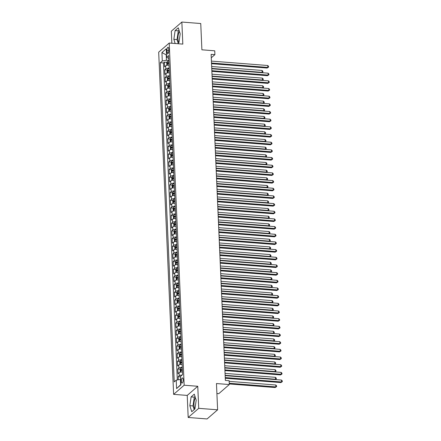 <?xml version="1.0" encoding="UTF-8"?>
<svg xmlns="http://www.w3.org/2000/svg" width="441" height="441" viewBox="0 0 441 441"><rect width="100%" height="100%" fill="white"/><g stroke="black" fill="none" stroke-linecap="round" stroke-linejoin="round"><path stroke-width="0.66" d="M195.435 397.788A6.301 2.188 -85.5 0 0 193.974 405.108A6.301 2.188 -85.5 0 0 194.928 408.956M183.18 379.695A2.585 0.899 -85.5 0 0 182.469 377.909A2.585 0.899 -85.5 0 0 181.356 381.278A2.585 0.899 -85.5 0 0 182.067 383.064A2.585 0.899 -85.5 0 0 183.18 379.695M177.684 43.703L178.936 42.623A6.301 2.188 94.5 0 1 177.977 38.769A6.301 2.188 94.5 0 1 179.437 31.449M216.9 393.532L218.775 393.675L229.309 384.541L229.144 380.704L225.362 380.407L211.129 54.348L214.905 54.645L214.739 50.809L201.895 49.805L200.749 23.527L181.857 22.05L171.323 31.19L171.847 43.251M188.186 417.473L207.077 418.95L217.611 409.81L198.72 408.338L197.761 386.277L184.162 385.214L173.622 394.353L187.227 395.417L188.186 417.473L198.72 408.338M184.162 385.214L169.217 43.042L158.683 52.181L173.622 394.353M169.03 65.07A3.23 1.009 177.5 0 0 165.667 65.847L164.625 66.751L164.427 62.148L166.902 62.341M169.162 68.14A3.23 1.009 177.5 0 0 165.799 68.917L164.758 69.821L167.238 70.014M164.758 69.821L164.962 74.424L165.998 73.52A3.23 1.009 177.5 0 1 169.366 72.743M169.697 80.416A3.23 1.009 177.5 0 0 166.334 81.194L165.298 82.092L165.094 77.489L167.569 77.688M170.033 88.084A3.23 1.009 177.5 0 0 166.67 88.867L165.629 89.766L165.43 85.163L167.905 85.356M170.369 95.758A3.23 1.009 177.5 0 0 167.007 96.535L165.965 97.439L165.766 92.836L168.242 93.029M170.706 103.431A3.23 1.009 177.5 0 0 167.337 104.208L166.301 105.112L166.097 100.509L168.578 100.702M171.036 111.104A3.23 1.009 177.5 0 0 167.674 111.882L166.637 112.78L166.433 108.177L168.914 108.376M171.373 118.772A3.23 1.009 177.5 0 0 168.01 119.555L166.968 120.454L166.77 115.851L169.245 116.044M171.709 126.446A3.23 1.009 177.5 0 0 168.346 127.223L167.304 128.127L167.106 123.524L169.581 123.717M172.045 134.119A3.23 1.009 177.5 0 0 168.683 134.896L167.641 135.8L167.442 131.197L169.917 131.39M172.376 141.793A3.23 1.009 177.5 0 0 169.013 142.57L167.977 143.468L167.773 138.865L170.254 139.064M172.712 149.46A3.23 1.009 177.5 0 0 169.35 150.243L168.313 151.142L168.109 146.539L170.584 146.732M173.048 157.134A3.23 1.009 177.5 0 0 169.686 157.911L168.644 158.815L168.445 154.212L170.921 154.405M173.385 164.807A3.23 1.009 177.5 0 0 170.022 165.584L168.98 166.489L168.782 161.886L171.257 162.079M173.715 172.481A3.23 1.009 177.5 0 0 170.353 173.258L169.316 174.156L169.112 169.553L171.593 169.752M174.052 180.149A3.23 1.009 177.5 0 0 170.689 180.931L169.653 181.83L169.449 177.227L171.924 177.42M174.388 187.822A3.23 1.009 177.5 0 0 171.025 188.599L169.983 189.503L169.785 184.9L172.26 185.093M174.724 195.495A3.23 1.009 177.5 0 0 171.362 196.273L170.32 197.177L170.121 192.574L172.596 192.767M175.06 203.169A3.23 1.009 177.5 0 0 171.692 203.946L170.656 204.845L170.452 200.242L172.933 200.44M175.391 210.837A3.23 1.009 177.5 0 0 172.029 211.619L170.992 212.518L170.788 207.915L173.263 208.108M175.727 218.51A3.23 1.009 177.5 0 0 172.365 219.287L171.323 220.191L171.125 215.588L173.6 215.781M176.064 226.183A3.23 1.009 177.5 0 0 172.701 226.961L171.659 227.865L171.461 223.262L173.936 223.455M176.4 233.857A3.23 1.009 177.5 0 0 173.032 234.634L171.996 235.533L171.792 230.93L174.272 231.123M176.731 241.525A3.23 1.009 177.5 0 0 173.368 242.307L172.332 243.206L172.128 238.603L174.608 238.796M177.067 249.198A3.23 1.009 177.5 0 0 173.704 249.975L172.663 250.879L172.464 246.276L174.939 246.469M177.403 256.871A3.23 1.009 177.5 0 0 174.041 257.649L172.999 258.553L172.8 253.95L175.275 254.143M177.74 264.545A3.23 1.009 177.5 0 0 174.377 265.322L173.335 266.221L173.137 261.618L175.612 261.811M178.07 272.213A3.23 1.009 177.5 0 0 174.708 272.996L173.671 273.894L173.467 269.291L175.948 269.484M178.407 279.886A3.23 1.009 177.5 0 0 175.044 280.663L174.008 281.567L173.804 276.965L176.279 277.157M178.743 287.56A3.23 1.009 177.5 0 0 175.38 288.337L174.338 289.241L174.14 284.638L176.615 284.831M179.079 295.233A3.23 1.009 177.5 0 0 175.716 296.01L174.675 296.909L174.476 292.306L176.951 292.499M179.41 302.901A3.23 1.009 177.5 0 0 176.047 303.684L175.011 304.582L174.807 299.979L177.288 300.172M179.746 310.574A3.23 1.009 177.5 0 0 176.383 311.352L175.347 312.256L175.143 307.653L177.618 307.846M180.082 318.248A3.23 1.009 177.5 0 0 176.72 319.025L175.678 319.929L175.479 315.326L177.955 315.519M180.419 325.921A3.23 1.009 177.5 0 0 177.056 326.698L176.014 327.597L175.816 322.994L178.291 323.187M180.755 333.589A3.23 1.009 177.5 0 0 177.387 334.372L176.35 335.27L176.146 330.667L178.627 330.86M181.086 341.262A3.23 1.009 177.5 0 0 177.723 342.04L176.687 342.944L176.483 338.341L178.958 338.534M181.422 348.936A3.23 1.009 177.5 0 0 178.059 349.713L177.017 350.617L176.819 346.014L179.294 346.207M181.758 356.609A3.23 1.009 177.5 0 0 178.396 357.386L177.354 358.285L177.155 353.682L179.63 353.875M182.094 364.277A3.23 1.009 177.5 0 0 178.726 365.06L177.69 365.958L177.486 361.355L179.967 361.548M182.425 371.95A3.23 1.009 177.5 0 0 179.063 372.728L178.026 373.632L177.822 369.029L180.303 369.222M166.946 50.511L167.018 52.198A2.503 0.871 -85.5 0 0 167.707 53.929A2.503 0.871 -85.5 0 0 168.782 50.665L168.71 48.979A2.503 0.871 -85.5 0 0 168.021 47.248A2.503 0.871 -85.5 0 0 166.946 50.511L168.782 50.654M166.516 54.899L166.218 54.877L166.45 60.246L162.288 60.996L160.298 62.727L174.234 381.884L176.224 380.153L176.593 388.593L180.92 384.839L180.551 376.399L182.546 374.674L168.611 55.516L166.621 57.242L168.743 58.488M162.288 60.996L161.924 52.556L166.251 48.802L166.621 57.242M164.427 62.148L163.473 62.975L177.31 379.96M182.133 375.032A3.23 1.009 -2.5 0 0 179.2 375.798L178.158 376.702L178.291 379.778M177.822 369.029L178.864 368.125A3.23 1.009 -2.5 0 1 182.227 367.347M177.486 361.355L178.528 360.457A3.23 1.009 -2.5 0 1 181.89 359.674M177.155 353.682L178.192 352.783A3.23 1.009 -2.5 0 1 181.554 352.001M176.819 346.014L177.855 345.11A3.23 1.009 -2.5 0 1 181.223 344.333M176.483 338.341L177.525 337.437A3.23 1.009 -2.5 0 1 180.887 336.659M176.146 330.667L177.188 329.769A3.23 1.009 -2.5 0 1 180.551 328.986M175.816 322.994L176.852 322.095A3.23 1.009 -2.5 0 1 180.215 321.313M175.479 315.326L176.516 314.422A3.23 1.009 -2.5 0 1 179.884 313.645M175.143 307.653L176.185 306.749A3.23 1.009 -2.5 0 1 179.548 305.971M174.807 299.979L175.849 299.081A3.23 1.009 -2.5 0 1 179.211 298.298M174.476 292.306L175.512 291.407A3.23 1.009 -2.5 0 1 178.875 290.625M174.14 284.638L175.176 283.734A3.23 1.009 -2.5 0 1 178.544 282.957M173.804 276.965L174.845 276.06A3.23 1.009 -2.5 0 1 178.208 275.283M173.467 269.291L174.509 268.393A3.23 1.009 -2.5 0 1 177.872 267.61M173.137 261.618L174.173 260.719A3.23 1.009 -2.5 0 1 177.536 259.936M172.8 253.95L173.837 253.046A3.23 1.009 -2.5 0 1 177.199 252.269M172.464 246.276L173.506 245.372A3.23 1.009 -2.5 0 1 176.869 244.595M172.128 238.603L173.17 237.705A3.23 1.009 -2.5 0 1 176.532 236.922M171.792 230.93L172.833 230.031A3.23 1.009 -2.5 0 1 176.196 229.248M171.461 223.262L172.497 222.358A3.23 1.009 -2.5 0 1 175.86 221.58M171.125 215.588L172.161 214.684A3.23 1.009 -2.5 0 1 175.529 213.907M170.788 207.915L171.83 207.016A3.23 1.009 -2.5 0 1 175.193 206.234M170.452 200.242L171.494 199.343A3.23 1.009 -2.5 0 1 174.857 198.56M170.121 192.574L171.158 191.67A3.23 1.009 -2.5 0 1 174.52 190.892M169.785 184.9L170.821 183.996A3.23 1.009 -2.5 0 1 174.189 183.219M169.449 177.227L170.491 176.328A3.23 1.009 -2.5 0 1 173.853 175.546M169.112 169.553L170.154 168.655A3.23 1.009 -2.5 0 1 173.517 167.872M168.782 161.886L169.818 160.982A3.23 1.009 -2.5 0 1 173.181 160.204M168.445 154.212L169.482 153.308A3.23 1.009 -2.5 0 1 172.844 152.531M168.109 146.539L169.151 145.64A3.23 1.009 -2.5 0 1 172.514 144.857M167.773 138.865L168.815 137.967A3.23 1.009 -2.5 0 1 172.177 137.19M167.442 131.197L168.479 130.293A3.23 1.009 -2.5 0 1 171.841 129.516M167.106 123.524L168.142 122.62A3.23 1.009 -2.5 0 1 171.505 121.843M166.77 115.851L167.812 114.952A3.23 1.009 -2.5 0 1 171.174 114.169M166.433 108.177L167.475 107.279A3.23 1.009 -2.5 0 1 170.838 106.501M166.097 100.509L167.139 99.605A3.23 1.009 -2.5 0 1 170.502 98.828M165.766 92.836L166.803 91.932A3.23 1.009 -2.5 0 1 170.165 91.155M165.43 85.163L166.466 84.264A3.23 1.009 -2.5 0 1 169.835 83.481M165.094 77.489L166.136 76.591A3.23 1.009 -2.5 0 1 169.498 75.813M168.826 60.434L166.45 60.246M229.309 384.541L216.465 383.538L217.611 409.81M169.217 43.042L182.822 44.106L181.857 22.05M211.278 57.788L214.905 54.645M166.505 54.629L166.218 54.877L161.924 52.556M180.683 379.425L180.386 379.403L180.623 384.773L180.909 384.524M163.473 62.975L160.298 62.727M178.158 376.702L180.573 376.89M176.224 380.153L180.386 379.403M176.593 388.593L180.623 384.773M178.936 42.623L180.198 33.841L178.285 27.811L175.116 30.567L173.853 39.343L175.171 43.51M197.761 386.277L187.227 395.417M194.928 408.961L196.19 400.18L194.283 394.149L191.107 396.906L189.845 405.681L191.758 411.712L194.928 408.961M179.035 30.164L178.291 30.815L177.028 39.591L178.192 43.268M177.028 39.591L173.853 39.343M178.291 30.815L175.116 30.567M195.027 396.503L194.283 397.154L193.02 405.929L194.183 409.606M193.02 405.929L189.845 405.681M194.283 397.154L191.107 396.906M211.537 63.697L267.125 68.041L267.836 67.423L211.504 63.019M267.753 65.505L268.547 66.343L268.58 67.109L267.836 67.423L267.753 65.505L211.421 61.101M268.58 67.109L267.125 68.041M167.8 65.152A2.139 0.667 -2.5 0 1 169.019 64.888M167.178 65.251L166.814 65.086L166.715 62.787L167.249 61.525A2.139 0.667 -2.5 0 1 168.853 61.051M168.92 62.512A2.139 0.667 177.5 0 0 167.619 62.804L167.657 63.724A2.139 0.667 -2.5 0 1 168.958 63.432M167.619 62.804L168.705 62.892A1.091 0.342 -2.5 0 1 168.931 62.848M211.741 68.421L262.141 72.363L262.059 70.444L211.658 66.503M261.772 72.682L262.886 72.048L261.921 72.693M262.059 70.444L262.853 71.282L262.886 72.048M211.873 71.365L267.461 75.709L268.172 75.091L211.84 70.692M268.089 73.173L268.883 74.011L268.916 74.783L268.172 75.091L268.089 73.173L211.757 68.774M268.916 74.783L267.461 75.709M212.204 79.038L267.797 83.382L268.508 82.765L212.176 78.366M268.426 80.846L269.219 81.684L269.253 82.45L268.508 82.765L268.426 80.846L212.093 76.447M269.253 82.45L267.797 83.382M212.54 86.712L268.134 91.055L268.845 90.438L212.512 86.034M268.756 88.52L269.55 89.358L269.589 90.124L268.845 90.438L268.756 88.52L212.43 84.115M269.589 90.124L268.134 91.055M212.876 94.385L268.464 98.729L269.175 98.111L212.849 93.707M269.093 96.193L269.886 97.031L269.92 97.797L269.175 98.111L269.093 96.193L212.76 91.789M269.92 97.797L268.464 98.729M168.137 72.826A2.139 0.667 -2.5 0 1 169.355 72.561M167.514 72.925L167.15 72.759L167.045 70.461L167.586 69.198A2.139 0.667 -2.5 0 1 169.19 68.724M169.25 70.18A2.139 0.667 177.5 0 0 167.955 70.477L167.993 71.398A2.139 0.667 -2.5 0 1 169.294 71.1M167.955 70.477L169.041 70.56A1.091 0.342 -2.5 0 1 169.267 70.516M212.077 76.095L262.478 80.03L262.395 78.112L211.994 74.176M262.108 80.356L263.222 79.722L262.257 80.367M262.395 78.112L263.189 78.95L263.222 79.722M168.468 80.494A2.139 0.667 -2.5 0 1 169.691 80.234M167.85 80.598L167.481 80.433L167.382 78.129L167.916 76.872A2.139 0.667 -2.5 0 1 169.52 76.398M169.587 77.853A2.139 0.667 177.5 0 0 168.291 78.151L168.33 79.071A2.139 0.667 -2.5 0 1 169.625 78.774M168.291 78.151L169.377 78.233A1.091 0.342 -2.5 0 1 169.603 78.189M212.413 83.768L262.814 87.704L262.731 85.786L212.33 81.85M262.445 88.024L263.558 87.39L262.588 88.035M262.731 85.786L263.525 86.623L263.558 87.39M168.804 88.167A2.139 0.667 -2.5 0 1 170.028 87.902M168.181 88.272L167.817 88.106L167.718 85.802L168.253 84.54A2.139 0.667 -2.5 0 1 169.857 84.071M169.923 85.526A2.139 0.667 177.5 0 0 168.622 85.819L168.666 86.739A2.139 0.667 -2.5 0 1 169.961 86.447M168.622 85.819L169.713 85.907A1.091 0.342 -2.5 0 1 169.934 85.863M212.749 91.436L263.15 95.377L263.062 93.459L212.661 89.517M262.781 95.697L263.894 95.063L262.924 95.708M263.062 93.459L263.861 94.297L263.894 95.063M169.14 95.84A2.139 0.667 -2.5 0 1 170.358 95.576M168.517 95.94L168.153 95.774L168.054 93.475L168.589 92.213A2.139 0.667 -2.5 0 1 170.193 91.739M170.259 93.2A2.139 0.667 177.5 0 0 168.958 93.492L168.997 94.413A2.139 0.667 -2.5 0 1 170.298 94.12M168.958 93.492L170.044 93.58A1.091 0.342 -2.5 0 1 170.27 93.536M213.08 99.109L263.481 103.051L263.398 101.132L212.997 97.191M263.112 103.37L264.225 102.736L263.26 103.381M263.398 101.132L264.192 101.97L264.225 102.736M213.212 102.053L268.801 106.397L269.512 105.779L213.179 101.38M269.429 103.861L270.223 104.699L270.256 105.471L269.512 105.779L269.429 103.861L213.097 99.462M270.256 105.471L268.801 106.397M169.476 103.514A2.139 0.667 -2.5 0 1 170.695 103.249M168.853 103.613L168.49 103.448L168.385 101.149L168.925 99.886A2.139 0.667 -2.5 0 1 170.529 99.412M170.59 100.868A2.139 0.667 177.5 0 0 169.294 101.165L169.333 102.086A2.139 0.667 -2.5 0 1 170.634 101.788M169.294 101.165L170.38 101.248A1.091 0.342 -2.5 0 1 170.606 101.204M213.416 106.783L263.817 110.719L263.735 108.8L213.334 104.864M263.448 111.044L264.561 110.41L263.597 111.055M263.735 108.8L264.528 109.638L264.561 110.41M213.543 109.726L269.137 114.07L269.848 113.453L213.516 109.054M269.765 111.534L270.559 112.372L270.592 113.139L269.848 113.453L269.765 111.534L213.433 107.135M270.592 113.139L269.137 114.07M169.813 111.182A2.139 0.667 -2.5 0 1 171.031 110.923M169.19 111.286L168.82 111.121L168.721 108.817L169.256 107.56A2.139 0.667 -2.5 0 1 170.865 107.086M170.926 108.541A2.139 0.667 177.5 0 0 169.631 108.839L169.669 109.759A2.139 0.667 -2.5 0 1 170.965 109.462M169.631 108.839L170.717 108.921A1.091 0.342 -2.5 0 1 170.943 108.877M213.753 114.456L264.153 118.392L264.071 116.474L213.67 112.538M263.784 118.712L264.898 118.078L263.927 118.723M264.071 116.474L264.865 117.312L264.898 118.078M213.879 117.4L269.473 121.744L270.184 121.126L213.852 116.722M270.101 119.208L270.895 120.046L270.928 120.812L270.184 121.126L270.101 119.208L213.769 114.803M270.928 120.812L269.473 121.744M170.143 118.855A2.139 0.667 -2.5 0 1 171.367 118.59M169.526 118.96L169.157 118.794L169.057 116.49L169.592 115.228A2.139 0.667 -2.5 0 1 171.196 114.759M171.262 116.215A2.139 0.667 177.5 0 0 169.961 116.507L170.005 117.427A2.139 0.667 -2.5 0 1 171.301 117.135M169.961 116.507L171.053 116.595A1.091 0.342 -2.5 0 1 171.279 116.551M214.089 122.124L264.49 126.065L264.407 124.147L214.001 120.206M264.12 126.385L265.234 125.751L264.264 126.396M264.407 124.147L265.201 124.985L265.234 125.751M214.216 125.073L269.804 129.417L270.515 128.8L214.188 124.395M270.432 126.881L271.226 127.719L271.259 128.485L270.515 128.8L270.432 126.881L214.1 122.477M271.259 128.485L269.804 129.417M170.48 126.528A2.139 0.667 -2.5 0 1 171.698 126.264M169.857 126.628L169.493 126.462L169.394 124.164L169.928 122.901A2.139 0.667 -2.5 0 1 171.532 122.427M171.599 123.888A2.139 0.667 177.5 0 0 170.298 124.18L170.336 125.101A2.139 0.667 -2.5 0 1 171.637 124.809M170.298 124.18L171.384 124.268A1.091 0.342 -2.5 0 1 171.61 124.224M214.42 129.797L264.826 133.739L264.738 131.82L214.337 127.879M264.451 134.058L265.565 133.425L264.6 134.07M264.738 131.82L265.532 132.658L265.565 133.425M214.552 132.741L270.14 137.085L270.851 136.467L214.519 132.068M270.768 134.549L271.562 135.387L271.595 136.159L270.851 136.467L270.768 134.549L214.436 130.15M271.595 136.159L270.14 137.085M170.816 134.202A2.139 0.667 -2.5 0 1 172.034 133.937M170.193 134.301L169.829 134.136L169.724 131.837L170.265 130.575A2.139 0.667 -2.5 0 1 171.869 130.101M171.929 131.556A2.139 0.667 177.5 0 0 170.634 131.853L170.673 132.774A2.139 0.667 -2.5 0 1 171.973 132.476M170.634 131.853L171.72 131.936A1.091 0.342 -2.5 0 1 171.946 131.892M214.756 137.471L265.157 141.407L265.074 139.488L214.673 135.552M264.787 141.732L265.901 141.098L264.936 141.743M265.074 139.488L265.868 140.326L265.901 141.098M214.883 140.414L270.476 144.758L271.187 144.141L214.855 139.742M271.105 142.222L271.899 143.06L271.932 143.827L271.187 144.141L271.105 142.222L214.773 137.824M271.932 143.827L270.476 144.758M171.152 141.87A2.139 0.667 -2.5 0 1 172.37 141.611M170.529 141.974L170.16 141.809L170.061 139.505L170.601 138.248A2.139 0.667 -2.5 0 1 172.205 137.774M172.266 139.229A2.139 0.667 177.5 0 0 170.97 139.527L171.009 140.447A2.139 0.667 -2.5 0 1 172.304 140.15M170.97 139.527L172.056 139.61A1.091 0.342 -2.5 0 1 172.282 139.565M215.092 145.144L265.493 149.08L265.41 147.162L215.01 143.226M265.124 149.4L266.237 148.766L265.267 149.411M265.41 147.162L266.204 148L266.237 148.766M215.219 148.088L270.813 152.432L271.524 151.814L215.191 147.41M271.441 149.896L272.235 150.734L272.268 151.5L271.524 151.814L271.441 149.896L215.109 145.491M272.268 151.5L270.813 152.432M171.483 149.543A2.139 0.667 -2.5 0 1 172.707 149.279M170.865 149.648L170.496 149.482L170.397 147.178L170.932 145.916A2.139 0.667 -2.5 0 1 172.536 145.447M172.602 146.903A2.139 0.667 177.5 0 0 171.301 147.195L171.345 148.115A2.139 0.667 -2.5 0 1 172.64 147.823M171.301 147.195L172.392 147.283A1.091 0.342 -2.5 0 1 172.618 147.239M215.429 152.812L265.829 156.753L265.747 154.835L215.34 150.894M265.46 157.073L266.573 156.439L265.603 157.084M265.747 154.835L266.54 155.673L266.573 156.439M215.555 155.761L271.143 160.105L271.86 159.488L215.528 155.083M271.772 157.569L272.566 158.407L272.599 159.173L271.86 159.488L271.772 157.569L215.44 153.165M272.599 159.173L271.143 160.105M171.819 157.216A2.139 0.667 -2.5 0 1 173.043 156.952M171.196 157.316L170.832 157.15L170.733 154.852L171.268 153.589A2.139 0.667 -2.5 0 1 172.872 153.115M172.938 154.576A2.139 0.667 177.5 0 0 171.637 154.868L171.681 155.789A2.139 0.667 -2.5 0 1 172.977 155.497M171.637 154.868L172.723 154.956A1.091 0.342 -2.5 0 1 172.949 154.912M215.759 160.485L266.166 164.427L266.077 162.508L215.677 158.567M265.791 164.747L266.904 164.113L265.94 164.758M266.077 162.508L266.871 163.346L266.904 164.113M215.892 163.429L271.48 167.773L272.191 167.156L215.858 162.757M272.108 165.237L272.902 166.075L272.935 166.847L272.191 167.156L272.108 165.237L215.776 160.838M272.935 166.847L271.48 167.773M216.228 171.102L271.816 175.446L272.527 174.829L216.195 170.43M272.444 172.911L273.238 173.748L273.271 174.515L272.527 174.829L272.444 172.911L216.112 168.512M273.271 174.515L271.816 175.446M216.559 178.776L272.152 183.12L272.863 182.502L216.531 178.098M272.781 180.584L273.574 181.422L273.607 182.188L272.863 182.502L272.781 180.584L216.448 176.18M273.607 182.188L272.152 183.12M216.895 186.449L272.483 190.793L273.2 190.176L216.867 185.771M273.111 188.257L273.905 189.095L273.944 189.862L273.2 190.176L273.111 188.257L216.785 183.853M273.944 189.862L272.483 190.793M217.231 194.117L272.819 198.461L273.53 197.844L217.198 193.445M273.448 195.925L274.241 196.763L274.274 197.535L273.53 197.844L273.448 195.925L217.115 191.526M274.274 197.535L272.819 198.461M217.567 201.791L273.155 206.134L273.867 205.517L217.534 201.118M273.784 203.599L274.578 204.437L274.611 205.203L273.867 205.517L273.784 203.599L217.452 199.2M274.611 205.203L273.155 206.134M217.898 209.464L273.492 213.808L274.203 213.19L217.871 208.786M274.12 211.272L274.914 212.11L274.947 212.876L274.203 213.19L274.12 211.272L217.788 206.868M274.947 212.876L273.492 213.808M218.234 217.137L273.828 221.481L274.539 220.864L218.207 216.459M274.451 218.945L275.245 219.783L275.283 220.55L274.539 220.864L274.451 218.945L218.124 214.541M275.283 220.55L273.828 221.481M218.571 224.805L274.159 229.149L274.87 228.532L218.543 224.133M274.787 226.613L275.581 227.451L275.614 228.223L274.87 228.532L274.787 226.613L218.455 222.214M275.614 228.223L274.159 229.149M218.907 232.479L274.495 236.823L275.206 236.205L218.874 231.806M275.123 234.287L275.917 235.125L275.95 235.891L275.206 236.205L275.123 234.287L218.791 229.888M275.95 235.891L274.495 236.823M219.238 240.152L274.831 244.496L275.542 243.879L219.21 239.474M275.46 241.96L276.253 242.798L276.286 243.564L275.542 243.879L275.46 241.96L219.127 237.556M276.286 243.564L274.831 244.496M219.574 247.825L275.167 252.169L275.879 251.552L219.546 247.147M275.796 249.634L276.59 250.471L276.623 251.238L275.879 251.552L275.796 249.634L219.464 245.229M276.623 251.238L275.167 252.169M219.91 255.493L275.498 259.837L276.215 259.22L219.883 254.821M276.127 257.301L276.92 258.139L276.954 258.911L276.215 259.22L276.127 257.301L219.794 252.902M276.954 258.911L275.498 259.837M220.246 263.167L275.834 267.511L276.546 266.893L220.213 262.489M276.463 264.975L277.257 265.813L277.29 266.579L276.546 266.893L276.463 264.975L220.131 260.576M277.29 266.579L275.834 267.511M220.577 270.84L276.171 275.184L276.882 274.567L220.55 270.162M276.799 272.648L277.593 273.486L277.626 274.252L276.882 274.567L276.799 272.648L220.467 268.244M277.626 274.252L276.171 275.184M220.913 278.514L276.507 282.857L277.218 282.24L220.886 277.836M277.135 280.322L277.929 281.16L277.962 281.926L277.218 282.24L277.135 280.322L220.803 275.917M277.962 281.926L276.507 282.857M221.25 286.181L276.838 290.525L277.554 289.908L221.222 285.509M277.466 287.99L278.26 288.827L278.293 289.599L277.554 289.908L277.466 287.99L221.134 283.591M278.293 289.599L276.838 290.525M221.586 293.855L277.174 298.199L277.885 297.581L221.553 293.177M277.802 295.663L278.596 296.501L278.629 297.267L277.885 297.581L277.802 295.663L221.47 291.264M278.629 297.267L277.174 298.199M221.922 301.528L277.51 305.872L278.221 305.255L221.889 300.85M278.139 303.336L278.933 304.174L278.966 304.94L278.221 305.255L278.139 303.336L221.806 298.932M278.966 304.94L277.51 305.872M222.253 309.202L277.847 313.545L278.558 312.928L222.225 308.524M278.475 311.01L279.269 311.848L279.302 312.614L278.558 312.928L278.475 311.01L222.143 306.605M279.302 312.614L277.847 313.545M222.589 316.87L278.183 321.213L278.894 320.596L222.562 316.197M278.806 318.678L279.6 319.516L279.638 320.287L278.894 320.596L278.806 318.678L222.479 314.279M279.638 320.287L278.183 321.213M222.925 324.543L278.514 328.887L279.225 328.269L222.892 323.865M279.142 326.351L279.936 327.189L279.969 327.955L279.225 328.269L279.142 326.351L222.81 321.952M279.969 327.955L278.514 328.887M223.262 332.216L278.85 336.56L279.561 335.943L223.229 331.538M279.478 334.024L280.272 334.862L280.305 335.629L279.561 335.943L279.478 334.024L223.146 329.62M280.305 335.629L278.85 336.56M223.593 339.884L279.186 344.234L279.897 343.616L223.565 339.212M279.815 341.698L280.608 342.536L280.641 343.302L279.897 343.616L279.815 341.698L223.482 337.293M280.641 343.302L279.186 344.234M223.929 347.558L279.522 351.901L280.233 351.284L223.901 346.885M280.145 349.366L280.939 350.204L280.978 350.975L280.233 351.284L280.145 349.366L223.819 344.967M280.978 350.975L279.522 351.901M224.265 355.231L279.853 359.575L280.564 358.957L224.237 354.553M280.482 357.039L281.275 357.877L281.308 358.643L280.564 358.957L280.482 357.039L224.149 352.64M281.308 358.643L279.853 359.575M224.601 362.904L280.189 367.248L280.9 366.631L224.568 362.226M280.818 364.713L281.612 365.55L281.645 366.317L280.9 366.631L280.818 364.713L224.486 360.308M281.645 366.317L280.189 367.248M224.932 370.572L280.526 374.922L281.237 374.304L224.904 369.9M281.154 372.386L281.948 373.224L281.981 373.99L281.237 374.304L281.154 372.386L224.822 367.981M281.981 373.99L280.526 374.922M225.268 378.246L280.862 382.59L281.573 381.972L225.241 377.573M281.49 380.054L282.284 380.892L282.317 381.663L281.573 381.972L281.49 380.054L225.158 375.655M282.317 381.663L280.862 382.59M172.155 164.89A2.139 0.667 -2.5 0 1 173.374 164.625M171.532 164.989L171.169 164.824L171.069 162.525L171.604 161.263A2.139 0.667 -2.5 0 1 173.208 160.789M173.269 162.244A2.139 0.667 177.5 0 0 171.973 162.542L172.012 163.462A2.139 0.667 -2.5 0 1 173.313 163.164M171.973 162.542L173.059 162.624A1.091 0.342 -2.5 0 1 173.285 162.58M216.096 168.159L266.496 172.095L266.414 170.176L216.013 166.24M266.127 172.42L267.24 171.786L266.276 172.431M266.414 170.176L267.207 171.014L267.24 171.786M172.492 172.558A2.139 0.667 -2.5 0 1 173.71 172.299M171.869 172.663L171.505 172.497L171.4 170.193L171.94 168.936A2.139 0.667 -2.5 0 1 173.545 168.462M173.605 169.917A2.139 0.667 177.5 0 0 172.31 170.215L172.348 171.136A2.139 0.667 -2.5 0 1 173.649 170.838M172.31 170.215L173.396 170.298A1.091 0.342 -2.5 0 1 173.622 170.254M216.432 175.832L266.833 179.768L266.75 177.85L216.349 173.914M266.463 180.088L267.577 179.454L266.607 180.099M266.75 177.85L267.544 178.688L267.577 179.454M172.822 180.231A2.139 0.667 -2.5 0 1 174.046 179.967M172.205 180.336L171.836 180.171L171.736 177.866L172.271 176.604A2.139 0.667 -2.5 0 1 173.875 176.135M173.941 177.591A2.139 0.667 177.5 0 0 172.646 177.883L172.685 178.803A2.139 0.667 -2.5 0 1 173.98 178.511M172.646 177.883L173.732 177.971A1.091 0.342 -2.5 0 1 173.958 177.927M216.768 183.5L267.169 187.442L267.086 185.523L216.685 181.582M266.799 187.761L267.913 187.127L266.943 187.772M267.086 185.523L267.88 186.361L267.913 187.127M173.159 187.905A2.139 0.667 -2.5 0 1 174.382 187.64M172.536 188.004L172.172 187.838L172.073 185.54L172.607 184.277A2.139 0.667 -2.5 0 1 174.212 183.803M174.278 185.264A2.139 0.667 177.5 0 0 172.977 185.556L173.021 186.477A2.139 0.667 -2.5 0 1 174.316 186.185M172.977 185.556L174.068 185.644A1.091 0.342 -2.5 0 1 174.289 185.6M217.104 191.174L267.505 195.115L267.417 193.197L217.016 189.255M267.13 195.435L268.249 194.801L267.279 195.446M267.417 193.197L268.211 194.034L268.249 194.801M173.495 195.578A2.139 0.667 -2.5 0 1 174.713 195.313M172.872 195.677L172.508 195.512L172.409 193.213L172.944 191.951A2.139 0.667 -2.5 0 1 174.548 191.477M174.614 192.932A2.139 0.667 177.5 0 0 173.313 193.23L173.352 194.15A2.139 0.667 -2.5 0 1 174.653 193.853M173.313 193.23L174.399 193.312A1.091 0.342 -2.5 0 1 174.625 193.268M217.435 198.847L267.836 202.783L267.753 200.864L217.352 196.929M267.466 203.108L268.58 202.474L267.615 203.119M267.753 200.864L268.547 201.702L268.58 202.474M173.831 203.246A2.139 0.667 -2.5 0 1 175.049 202.987M173.208 203.351L172.844 203.185L172.74 200.881L173.28 199.624A2.139 0.667 -2.5 0 1 174.884 199.15M174.945 200.605A2.139 0.667 177.5 0 0 173.649 200.903L173.688 201.824A2.139 0.667 -2.5 0 1 174.989 201.526M173.649 200.903L174.735 200.986A1.091 0.342 -2.5 0 1 174.961 200.942M217.771 206.52L268.172 210.456L268.089 208.538L217.689 204.602M267.803 210.776L268.916 210.142L267.952 210.787M268.089 208.538L268.883 209.376L268.916 210.142M174.162 210.919A2.139 0.667 -2.5 0 1 175.386 210.655M173.545 211.024L173.175 210.859L173.076 208.554L173.611 207.292A2.139 0.667 -2.5 0 1 175.215 206.823M175.281 208.279A2.139 0.667 177.5 0 0 173.986 208.571L174.024 209.492A2.139 0.667 -2.5 0 1 175.32 209.199M173.986 208.571L175.071 208.659A1.091 0.342 -2.5 0 1 175.298 208.615M218.108 214.188L268.508 218.13L268.426 216.211L218.025 212.27M268.139 218.449L269.253 217.815L268.282 218.46M268.426 216.211L269.219 217.049L269.253 217.815M174.498 218.593A2.139 0.667 -2.5 0 1 175.722 218.328M173.875 218.692L173.511 218.527L173.412 216.228L173.947 214.965A2.139 0.667 -2.5 0 1 175.551 214.491M175.617 215.952A2.139 0.667 177.5 0 0 174.316 216.244L174.36 217.165A2.139 0.667 -2.5 0 1 175.656 216.873M174.316 216.244L175.408 216.333A1.091 0.342 -2.5 0 1 175.628 216.288M218.444 221.862L268.845 225.803L268.762 223.885L218.356 219.943M268.475 226.123L269.589 225.489L268.619 226.134M268.762 223.885L269.556 224.723L269.589 225.489M174.834 226.266A2.139 0.667 -2.5 0 1 176.053 226.001M174.212 226.365L173.848 226.2L173.748 223.901L174.283 222.639A2.139 0.667 -2.5 0 1 175.887 222.165M175.953 223.62A2.139 0.667 177.5 0 0 174.653 223.918L174.691 224.838A2.139 0.667 -2.5 0 1 175.992 224.541M174.653 223.918L175.739 224A1.091 0.342 -2.5 0 1 175.965 223.956M218.775 229.535L269.175 233.471L269.093 231.553L218.692 227.617M268.806 233.796L269.92 233.162L268.955 233.807M269.093 231.553L269.886 232.39L269.92 233.162M175.171 233.934A2.139 0.667 -2.5 0 1 176.389 233.675M174.548 234.039L174.184 233.873L174.079 231.569L174.619 230.312A2.139 0.667 -2.5 0 1 176.224 229.838M176.284 231.293A2.139 0.667 177.5 0 0 174.989 231.591L175.027 232.512A2.139 0.667 -2.5 0 1 176.328 232.214M174.989 231.591L176.075 231.674A1.091 0.342 -2.5 0 1 176.301 231.63M219.111 237.208L269.512 241.144L269.429 239.226L219.028 235.29M269.142 241.464L270.256 240.83L269.291 241.475M269.429 239.226L270.223 240.064L270.256 240.83M175.507 241.607A2.139 0.667 -2.5 0 1 176.725 241.343M174.884 241.712L174.515 241.547L174.415 239.243L174.95 237.98A2.139 0.667 -2.5 0 1 176.56 237.512M176.62 238.967A2.139 0.667 177.5 0 0 175.325 239.259L175.364 240.18A2.139 0.667 -2.5 0 1 176.659 239.887M175.325 239.259L176.411 239.347A1.091 0.342 -2.5 0 1 176.637 239.303M219.447 244.876L269.848 248.818L269.765 246.899L219.364 242.958M269.479 249.137L270.592 248.504L269.622 249.148M269.765 246.899L270.559 247.737L270.592 248.504M175.838 249.281A2.139 0.667 -2.5 0 1 177.061 249.016M175.22 249.38L174.851 249.215L174.752 246.916L175.286 245.654A2.139 0.667 -2.5 0 1 176.891 245.179M176.957 246.64A2.139 0.667 177.5 0 0 175.656 246.932L175.7 247.853A2.139 0.667 -2.5 0 1 176.995 247.561M175.656 246.932L176.747 247.021A1.091 0.342 -2.5 0 1 176.973 246.977M219.783 252.55L270.184 256.491L270.101 254.573L219.695 250.631M269.815 256.811L270.928 256.177L269.958 256.822M270.101 254.573L270.895 255.411L270.928 256.177M176.174 256.954A2.139 0.667 -2.5 0 1 177.392 256.69M175.551 257.053L175.187 256.888L175.088 254.589L175.623 253.327A2.139 0.667 -2.5 0 1 177.227 252.853M177.293 254.308A2.139 0.667 177.5 0 0 175.992 254.606L176.031 255.526A2.139 0.667 -2.5 0 1 177.332 255.229M175.992 254.606L177.078 254.689A1.091 0.342 -2.5 0 1 177.304 254.644M220.114 260.223L270.52 264.159L270.432 262.241L220.031 258.305M270.146 264.484L271.259 263.85L270.294 264.495M270.432 262.241L271.226 263.079L271.259 263.85M176.51 264.622A2.139 0.667 -2.5 0 1 177.729 264.363M175.887 264.727L175.524 264.561L175.419 262.257L175.959 261A2.139 0.667 -2.5 0 1 177.563 260.526M177.624 261.982A2.139 0.667 177.5 0 0 176.328 262.279L176.367 263.2A2.139 0.667 -2.5 0 1 177.668 262.902M176.328 262.279L177.414 262.362A1.091 0.342 -2.5 0 1 177.64 262.318M220.45 267.896L270.851 271.832L270.768 269.914L220.368 265.978M270.482 272.152L271.595 271.518L270.631 272.163M270.768 269.914L271.562 270.752L271.595 271.518M176.847 272.295A2.139 0.667 -2.5 0 1 178.065 272.031M176.224 272.4L175.854 272.235L175.755 269.931L176.295 268.668A2.139 0.667 -2.5 0 1 177.899 268.2M177.96 269.655A2.139 0.667 177.5 0 0 176.665 269.947L176.703 270.868A2.139 0.667 -2.5 0 1 177.999 270.576M176.665 269.947L177.751 270.035A1.091 0.342 -2.5 0 1 177.977 269.991M220.787 275.564L271.187 279.506L271.105 277.587L220.704 273.646M270.818 279.826L271.932 279.192L270.961 279.837M271.105 277.587L271.899 278.425L271.932 279.192M177.177 279.969A2.139 0.667 -2.5 0 1 178.401 279.704M176.56 280.068L176.191 279.903L176.091 277.604L176.626 276.342A2.139 0.667 -2.5 0 1 178.23 275.868M178.296 277.328A2.139 0.667 177.5 0 0 176.995 277.621L177.039 278.541A2.139 0.667 -2.5 0 1 178.335 278.249M176.995 277.621L178.087 277.709A1.091 0.342 -2.5 0 1 178.313 277.665M221.123 283.238L271.524 287.179L271.441 285.261L221.035 281.319M271.154 287.499L272.268 286.865L271.298 287.51M271.441 285.261L272.235 286.099L272.268 286.865M177.514 287.642A2.139 0.667 -2.5 0 1 178.737 287.378M176.891 287.741L176.527 287.576L176.428 285.277L176.962 284.015A2.139 0.667 -2.5 0 1 178.566 283.541M178.633 284.996A2.139 0.667 177.5 0 0 177.332 285.294L177.376 286.215A2.139 0.667 -2.5 0 1 178.671 285.917M177.332 285.294L178.418 285.377A1.091 0.342 -2.5 0 1 178.644 285.333M221.454 290.911L271.86 294.847L271.772 292.929L221.371 288.993M271.485 295.172L272.599 294.538L271.634 295.183M271.772 292.929L272.566 293.767L272.599 294.538M177.85 295.31A2.139 0.667 -2.5 0 1 179.068 295.051M177.227 295.415L176.863 295.25L176.764 292.945L177.299 291.688A2.139 0.667 -2.5 0 1 178.903 291.214M178.963 292.67A2.139 0.667 177.5 0 0 177.668 292.967L177.706 293.888A2.139 0.667 -2.5 0 1 179.007 293.59M177.668 292.967L178.754 293.05A1.091 0.342 -2.5 0 1 178.98 293.006M221.79 298.585L272.191 302.52L272.108 300.602L221.707 296.666M271.821 302.84L272.935 302.206L271.97 302.851M272.108 300.602L272.902 301.44L272.935 302.206M178.186 302.984A2.139 0.667 -2.5 0 1 179.404 302.719M177.563 303.088L177.199 302.923L177.095 300.619L177.635 299.356A2.139 0.667 -2.5 0 1 179.239 298.888M179.3 300.343A2.139 0.667 177.5 0 0 178.004 300.635L178.043 301.556A2.139 0.667 -2.5 0 1 179.344 301.264M178.004 300.635L179.09 300.723A1.091 0.342 -2.5 0 1 179.316 300.679M222.126 306.252L272.527 310.194L272.444 308.276L222.044 304.334M272.158 310.514L273.271 309.88L272.301 310.525M272.444 308.276L273.238 309.113L273.271 309.88M178.517 310.657A2.139 0.667 -2.5 0 1 179.741 310.392M177.899 310.756L177.53 310.591L177.431 308.292L177.966 307.03A2.139 0.667 -2.5 0 1 179.57 306.556M179.636 308.016A2.139 0.667 177.5 0 0 178.34 308.309L178.379 309.229A2.139 0.667 -2.5 0 1 179.674 308.937M178.34 308.309L179.426 308.397A1.091 0.342 -2.5 0 1 179.652 308.353M222.462 313.926L272.863 317.867L272.781 315.949L222.38 312.007M272.494 318.187L273.607 317.553L272.637 318.198M272.781 315.949L273.574 316.787L273.607 317.553M178.853 318.33A2.139 0.667 -2.5 0 1 180.077 318.066M178.23 318.43L177.866 318.264L177.767 315.965L178.302 314.703A2.139 0.667 -2.5 0 1 179.906 314.229M179.972 315.684A2.139 0.667 177.5 0 0 178.671 315.982L178.715 316.903A2.139 0.667 -2.5 0 1 180.011 316.605M178.671 315.982L179.763 316.065A1.091 0.342 -2.5 0 1 179.983 316.021M222.799 321.599L273.2 325.535L273.111 323.617L222.711 319.681M272.825 325.86L273.944 325.226L272.973 325.871M273.111 323.617L273.905 324.455L273.944 325.226M179.189 325.998A2.139 0.667 -2.5 0 1 180.408 325.739M178.566 326.103L178.203 325.938L178.103 323.633L178.638 322.377A2.139 0.667 -2.5 0 1 180.242 321.902M180.308 323.358A2.139 0.667 177.5 0 0 179.007 323.655L179.046 324.576A2.139 0.667 -2.5 0 1 180.347 324.278M179.007 323.655L180.093 323.738A1.091 0.342 -2.5 0 1 180.319 323.694M223.129 329.273L273.53 333.209L273.448 331.29L223.047 327.354M273.161 333.528L274.274 332.894L273.31 333.539M273.448 331.29L274.241 332.128L274.274 332.894M179.526 333.672A2.139 0.667 -2.5 0 1 180.744 333.407M178.903 333.776L178.539 333.611L178.434 331.307L178.974 330.044A2.139 0.667 -2.5 0 1 180.578 329.576M180.639 331.031A2.139 0.667 177.5 0 0 179.344 331.323L179.382 332.244A2.139 0.667 -2.5 0 1 180.683 331.952M179.344 331.323L180.43 331.412A1.091 0.342 -2.5 0 1 180.656 331.367M223.466 336.941L273.867 340.882L273.784 338.964L223.383 335.022M273.497 341.202L274.611 340.568L273.646 341.213M273.784 338.964L274.578 339.802L274.611 340.568M179.862 341.345A2.139 0.667 -2.5 0 1 181.08 341.08M179.239 341.444L178.87 341.279L178.77 338.98L179.305 337.718A2.139 0.667 -2.5 0 1 180.909 337.244M180.975 338.705A2.139 0.667 177.5 0 0 179.68 338.997L179.719 339.917A2.139 0.667 -2.5 0 1 181.014 339.625M179.68 338.997L180.766 339.085A1.091 0.342 -2.5 0 1 180.992 339.041M223.802 344.614L274.203 348.555L274.12 346.637L223.719 342.696M273.833 348.875L274.947 348.241L273.977 348.886M274.12 346.637L274.914 347.475L274.947 348.241M180.193 349.018A2.139 0.667 -2.5 0 1 181.416 348.754M179.57 349.118L179.206 348.952L179.107 346.654L179.641 345.391A2.139 0.667 -2.5 0 1 181.245 344.917M181.312 346.372A2.139 0.667 177.5 0 0 180.011 346.67L180.055 347.591A2.139 0.667 -2.5 0 1 181.35 347.293M180.011 346.67L181.102 346.753A1.091 0.342 -2.5 0 1 181.323 346.709M224.138 352.287L274.539 356.223L274.456 354.305L224.05 350.369M274.17 356.548L275.283 355.915L274.313 356.56M274.456 354.305L275.25 355.143L275.283 355.915M180.529 356.686A2.139 0.667 -2.5 0 1 181.747 356.427M179.906 356.791L179.542 356.626L179.443 354.321L179.978 353.065A2.139 0.667 -2.5 0 1 181.582 352.591M181.648 354.046A2.139 0.667 177.5 0 0 180.347 354.344L180.386 355.264A2.139 0.667 -2.5 0 1 181.686 354.966M180.347 354.344L181.433 354.426A1.091 0.342 -2.5 0 1 181.659 354.382M224.469 359.961L274.87 363.897L274.787 361.978L224.386 358.042M274.5 364.216L275.614 363.582L274.649 364.227M274.787 361.978L275.581 362.816L275.614 363.582M180.865 364.36A2.139 0.667 -2.5 0 1 182.083 364.095M180.242 364.464L179.878 364.299L179.774 361.995L180.314 360.732A2.139 0.667 -2.5 0 1 181.918 360.264M181.979 361.719A2.139 0.667 177.5 0 0 180.683 362.011L180.722 362.932A2.139 0.667 -2.5 0 1 182.023 362.64M180.683 362.011L181.769 362.1A1.091 0.342 -2.5 0 1 181.995 362.055M224.805 367.629L275.206 371.57L275.123 369.652L224.723 365.71M274.837 371.89L275.95 371.256L274.986 371.901M275.123 369.652L275.917 370.49L275.95 371.256M181.201 372.033A2.139 0.667 -2.5 0 1 182.42 371.769M180.578 372.132L180.209 371.967L180.11 369.668L180.645 368.406A2.139 0.667 -2.5 0 1 182.254 367.932M182.315 369.393A2.139 0.667 177.5 0 0 181.019 369.685L181.058 370.605A2.139 0.667 -2.5 0 1 182.354 370.313M181.019 369.685L182.105 369.773A1.091 0.342 -2.5 0 1 182.331 369.729M225.142 375.302L275.542 379.243L275.46 377.325L225.059 373.384M275.173 379.563L276.286 378.929L275.316 379.574M275.46 377.325L276.253 378.163L276.286 378.929M180.578 377.022L180.534 379.414M229.281 383.946L275.167 387.529L275.879 386.911L275.796 384.993L229.171 381.349M229.254 383.268L275.879 386.911L276.623 386.603L275.167 387.529M275.796 384.993L276.59 385.831L276.623 386.603M165.799 68.917L165.667 65.847M179.2 375.798L179.063 372.728M178.864 368.125L178.726 365.06M178.528 360.457L178.396 357.386M178.192 352.783L178.059 349.713M177.855 345.11L177.723 342.04M177.525 337.437L177.387 334.372M177.188 329.769L177.056 326.698M176.852 322.095L176.72 319.025M176.516 314.422L176.383 311.352M176.185 306.749L176.047 303.684M175.849 299.081L175.716 296.01M175.512 291.407L175.38 288.337M175.176 283.734L175.044 280.663M174.845 276.06L174.708 272.996M174.509 268.393L174.377 265.322M174.173 260.719L174.041 257.649M173.837 253.046L173.704 249.975M173.506 245.372L173.368 242.307M173.17 237.705L173.032 234.634M172.833 230.031L172.701 226.961M172.497 222.358L172.365 219.287M172.161 214.684L172.029 211.619M171.83 207.016L171.692 203.946M171.494 199.343L171.362 196.273M171.158 191.67L171.025 188.599M170.821 183.996L170.689 180.931M170.491 176.328L170.353 173.258M170.154 168.655L170.022 165.584M169.818 160.982L169.686 157.911M169.482 153.308L169.35 150.243M169.151 145.64L169.013 142.57M168.815 137.967L168.683 134.896M168.479 130.293L168.346 127.223M168.142 122.62L168.01 119.555M167.812 114.952L167.674 111.882M167.475 107.279L167.337 104.208M167.139 99.605L167.007 96.535M166.803 91.932L166.67 88.867M166.466 84.264L166.334 81.194M166.136 76.591L165.998 73.52M168.655 52.325L167.018 52.198M167.233 61.558L167.393 65.213M167.569 69.231L167.729 72.886M167.905 76.899L168.065 80.56M168.242 84.573L168.401 88.228M168.572 92.246L168.732 95.901M168.909 99.92L169.068 103.574M169.245 107.587L169.405 111.248M169.581 115.261L169.741 118.916M169.917 122.934L170.072 126.589M170.248 130.608L170.408 134.262M170.584 138.276L170.744 141.936M170.921 145.949L171.08 149.604M171.257 153.622L171.417 157.277M171.588 161.296L171.747 164.951M171.924 168.964L172.084 172.618M172.26 176.637L172.42 180.292M172.596 184.31L172.756 187.965M172.927 191.984L173.087 195.639M173.263 199.652L173.423 203.307M173.6 207.325L173.76 210.98M173.936 214.999L174.096 218.653M174.267 222.672L174.427 226.327M174.603 230.34L174.763 233.995M174.939 238.013L175.099 241.668M175.275 245.687L175.435 249.341M175.612 253.36L175.766 257.015M175.942 261.028L176.102 264.683M176.279 268.701L176.439 272.356M176.615 276.375L176.775 280.029M176.951 284.048L177.111 287.703M177.282 291.716L177.442 295.371M177.618 299.389L177.778 303.044M177.955 307.063L178.114 310.718M178.291 314.736L178.451 318.391M178.622 322.404L178.781 326.059M178.958 330.077L179.118 333.732M179.294 337.751L179.454 341.406M179.63 345.424L179.79 349.079M179.961 353.092L180.121 356.747M180.297 360.766L180.457 364.42M180.634 368.439L180.793 372.094"/></g></svg>
